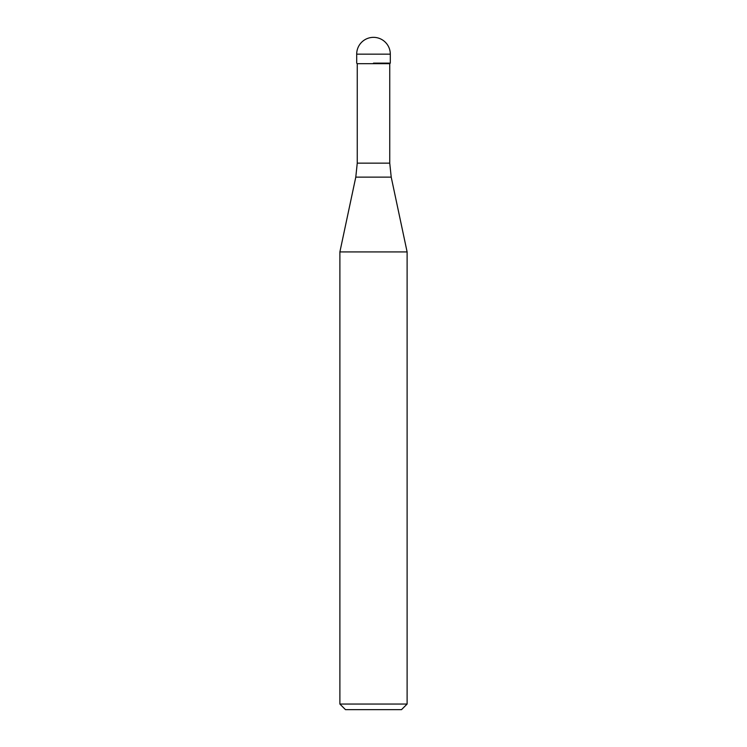 <?xml version="1.0" encoding="UTF-8"?>
<svg xmlns="http://www.w3.org/2000/svg" width="747" height="747" viewBox="0 0 747 747"><rect width="100%" height="100%" fill="white"/><g stroke="black" fill="none" stroke-linecap="round" stroke-linejoin="round"><path stroke-width="1.12" d="M373.5 63.121L390.308 63.121L373.5 63.121M389.747 163.145L391.213 177.123L355.787 177.123L357.253 163.145L389.747 163.145L389.747 63.682L357.253 63.682L356.692 63.121L356.692 54.157L356.692 63.121M391.213 177.123L407.115 251.926L339.885 251.926L355.787 177.123M407.115 704.048L401.512 709.65L345.488 709.65L339.885 704.048L407.115 704.048L407.115 251.926M373.5 37.35A16.808 16.808 0 0 0 356.692 54.157L390.308 54.157A16.808 16.808 0 0 0 373.5 37.35A16.808 16.808 0 0 0 356.692 54.157M389.747 63.682L390.308 63.121L390.308 54.157M357.253 163.145L357.253 63.682M339.885 704.048L339.885 251.926"/></g></svg>
